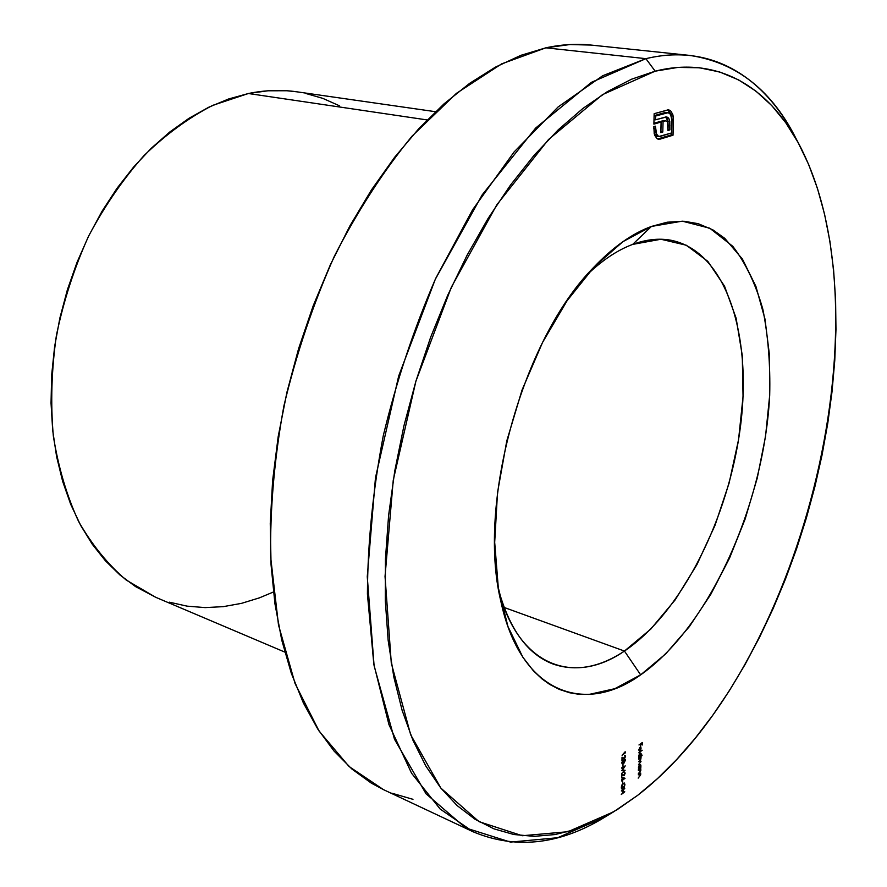 <?xml version="1.0" encoding="UTF-8"?>
<svg xmlns="http://www.w3.org/2000/svg" width="887" height="887" viewBox="0 0 887 887"><rect width="100%" height="100%" fill="white"/><g stroke="black" fill="none" stroke-linecap="round" stroke-linejoin="round"><path stroke-width="1.33" d="M632.664 244.402C617.43 250.09 602.129 260.312 586.773 275.059C602.118 260.312 617.419 250.09 632.664 244.402C646.224 239.423 658.997 238.038 671.004 240.255C726.12 251.243 752.276 334.709 740.512 426.126C728.881 517.731 681.682 612.518 624.448 651.058L640.658 674.852C583.801 715.876 519.915 692.592 500.712 600.676C476.995 502.862 522.731 338.856 593.647 267.419C612.972 247.107 632.231 233.447 651.435 226.44L632.664 244.402L651.435 226.44L622.973 241.641L594.39 266.632L567.103 300.693L542.545 342.46L522.044 390.025L506.765 440.972L497.507 492.651L494.691 542.367L498.294 587.649L507.907 626.422L522.809 657.167L533.32 670.738L542.024 678.932L549.74 684.442L559.453 689.454L569.642 692.758L578.368 694.211L589.123 694.421L614.835 688.678L640.658 674.852L665.738 653.841L689.321 626.665L710.764 594.401L729.524 558.145L745.158 518.995L757.265 478.049L765.525 436.437L769.694 395.28L769.55 355.742L764.971 319.032L755.912 286.39L742.43 259.082L724.757 238.337L712.915 229.899L698.213 223.679L684.088 221.251L667.168 222.205L651.435 226.44L682.258 221.162L709.766 228.214L732.828 246.353C745.779 263.328 755.779 284.295 762.842 309.241C768.142 335.874 770.426 364.557 769.694 395.28C764.117 504.16 709.8 626.455 640.658 674.852L624.448 651.058C599.545 667.567 575.674 671.869 552.845 663.953C527.909 654.406 509.892 629.947 498.782 590.587C518.385 666.658 574.066 685.862 624.448 651.058L504.093 607.44L624.448 651.058L650.77 629.105L675.207 599.834L696.883 564.709L715.055 525.27L729.114 483.038L738.572 439.586L743.051 396.522L742.275 355.465L736.099 318.111L724.535 286.168L707.793 261.332L686.338 245.233L660.926 239.246L632.664 244.402M609.336 814.321C562.702 844.38 517.343 850.223 473.248 831.84L440.185 809.055L411.568 773.242L388.961 724.635L373.837 664.263L367.418 594.024C367.65 543.132 372.939 490.356 383.284 435.694C396.467 381.088 413.93 328.689 435.661 278.496L472.56 209.853L514.083 151.976L558.145 106.928L602.694 75.75L645.902 58.664L655.171 71.171C718.359 55.26 769.472 87.802 799.608 145.346C890.249 319.353 800.484 669.618 637.764 795.262L617.474 809.454L596.818 820.885L575.94 829.334L555.018 834.556L534.251 836.352L513.839 834.512L494.015 828.868L475.033 819.266L457.16 805.607L440.651 787.844L425.793 765.969L412.865 740.08L402.121 710.332L393.817 676.981L388.151 640.347L385.324 600.876L385.446 559.065L388.595 515.502L394.782 470.842L403.951 425.76L415.97 380.978L430.661 337.204L447.78 295.116L467.017 255.356L488.061 218.49L510.535 185.017L534.074 155.347L558.3 129.757L582.859 108.48L607.395 91.616L631.599 79.198L655.171 71.171L677.856 67.412L699.455 67.767L719.767 72.024L738.66 79.919L756.012 91.195L771.734 105.564L785.771 122.761L798.078 142.497L808.656 164.494L817.47 188.476L824.555 214.177L829.91 241.375L833.58 269.814L835.587 299.285L835.964 329.565L834.767 360.477L832.006 391.799L827.759 423.376L822.049 455.031L814.92 486.586L806.416 517.864L796.604 548.72L785.505 578.989L773.176 608.482L759.671 637.043L745.058 664.507L729.38 690.663L712.704 715.354L695.12 738.361L676.703 759.494L657.555 778.531L637.764 795.262L613.771 811.727L567.946 831.718L522.288 835.731L479.047 821.672L440.872 788.122L410.681 734.791L391.289 663.099L385.036 576.439L393.251 480.2L415.881 381.288L451.361 287.188L496.809 204.808L548.488 139.558L602.473 94.654L655.171 71.171L645.902 58.664C661.225 55.016 675.839 53.93 689.776 55.415C737.019 62.5 772.81 90.973 797.158 140.833L794.741 136.121C763.729 76.936 711.13 42.953 645.902 58.664L545.827 47.831L645.902 58.664L591.485 82.303L535.681 128.016L482.24 194.785L435.284 279.316L398.684 376.033L375.467 477.76L367.262 576.716L374.092 665.738L394.493 739.248L426.026 793.776L465.697 827.948L510.48 842.096L557.635 837.738L604.834 817.093L613.616 811.816M435.506 111.707L296.646 91.782C281.124 89.543 265.047 90.119 248.393 93.512L427.135 119.933L248.393 93.512L228.613 98.978L208.778 107.216L189.097 118.226L169.849 131.941L151.267 148.273L133.604 167.066L117.117 188.144L102.038 211.25L88.6 236.13L76.981 262.452L67.357 289.883L59.872 318.045L54.628 346.562L51.668 375.046L51.036 403.119L52.699 430.417L56.602 456.594L62.644 481.331L70.716 504.348L80.673 525.414L92.326 544.308L105.498 560.883L119.989 575.02L135.6 586.629L155.813 597.328M689.776 55.415L591.097 45.071C576.65 43.53 561.56 44.45 545.827 47.831L520.891 55.327L495.401 67.146L469.666 83.323L444.043 103.846L418.864 128.604L394.538 157.398L371.431 189.951L349.933 225.852L330.419 264.636L313.211 305.76L298.62 348.591L286.878 392.464L278.174 436.703L272.619 480.621L270.258 523.518L271.056 564.786L274.948 603.825L281.767 640.159L291.335 673.333L303.421 703.036L317.734 728.992L334.022 751.034L351.973 769.084L371.309 783.121L383.694 789.74M640.824 767.244L640.835 765.037L639.46 764.916L638.385 769.528L640.813 767.698L640.913 765.703L640.425 764.516L639.704 764.694L638.385 769.528L640.824 767.244M638.263 774.861L639.782 774.229L640.392 774.994L638.185 778.11L640.68 774.85L640.691 773.02L638.263 774.861L640.07 774.218L640.392 774.994L638.185 778.11L640.68 774.85L640.691 773.02L638.263 774.861M638.64 759.15L640.414 758.474L640.78 759.183L638.573 761.7L640.325 761.024L640.713 761.733L638.507 764.705L641.013 761.589L640.458 760.658L641.068 757.332L638.64 759.15L640.492 758.496L640.78 759.183L638.573 761.7L640.436 761.046L640.713 761.733L638.507 764.705L641.013 761.589L640.458 760.658L641.068 757.332L638.64 759.15M638.795 752.797L642.21 750.247L638.795 752.797M625.158 756.733L624.126 758.496L622.031 757.199L621.964 760.713L622.364 758.052L624.271 758.917L625.501 756.5L625.191 755.536L624.404 755.646L625.158 756.733L624.437 758.363L622.031 757.199L621.964 760.713L622.364 758.052L624.459 758.806L625.501 756.5L624.404 755.646L625.158 756.733M623.007 764.317L622.973 766.301L623.007 764.317M624.803 773.575L623.783 775.349L621.687 774.085L621.621 777.577L622.02 774.928L623.927 775.759L625.147 773.342L624.847 772.389L624.049 772.51L624.803 773.575L624.093 775.205L621.687 774.085L621.621 777.577L622.02 774.928L624.104 775.648L625.147 773.342L624.747 772.333L624.049 772.51L624.803 773.575M622.663 781.125L622.63 783.099L622.663 781.125M638.973 744.969L640.591 744.226L640.547 746.266L640.935 743.971L641.966 743.217L642.255 745.002L642.321 742.508L638.973 744.969L640.591 744.226L640.547 746.266L640.935 743.971L641.966 743.217L642.255 745.002L642.321 742.508L638.973 744.969M672.756 114.368L670.605 110.786L668.111 109.844L654.151 113.691L653.896 124.147L661.092 122.007L660.815 132.618L662.789 132.03L663.066 121.441L665.605 120.787L667.079 121.43L667.989 123.892L667.922 130.5L669.896 129.901L669.408 119.812L668.055 117.594L665.926 116.951L655.548 119.812L655.648 116.02L668.099 112.627L670.616 114.412L671.891 118.658L671.581 132.95L660.238 136.376L658.287 136.288L655.815 132.895L655.393 126.176L653.841 126.63L654.24 133.893L656.934 138.572L660.172 139.115L673.022 135.212L673.322 117.006L672.756 114.368L670.882 114.124L671.315 115.864L670.882 114.124L672.756 114.368L670.605 110.786L668.554 109.866L654.151 113.691L653.896 124.147L661.092 122.007L660.815 132.618L662.789 132.03L663.066 121.441L665.949 120.798L667.301 121.73L667.922 130.5L669.896 129.901L669.785 121.386L668.831 118.514L666.569 116.973L655.548 119.812L655.648 116.02L668.31 112.638L670.616 114.412L671.925 120.421L671.581 132.95L658.952 136.487L656.668 134.769L655.393 126.176L653.841 126.63L654.639 135.19L656.934 138.572L658.564 139.259L673.022 135.212L673.444 119.967L672.756 114.368M624.914 784.662L624.448 783.088L622.574 783.875L621.388 786.813L621.787 788.953L623.029 788.665L623.073 786.503L622.685 788.476L621.732 787.878L622.596 784.352L623.749 783.465L624.481 784.141L624.193 787.456L624.914 784.662L624.282 782.988L622.02 784.751L621.332 787.456L621.887 789.009L623.029 788.665L623.073 786.503L622.685 788.476L621.687 787.235L623.184 783.709L624.027 783.509L624.57 784.906L624.193 787.456L624.914 784.662M622.397 777.444L621.554 780.937L625.047 778.298L622.397 777.444L621.554 780.937L625.047 778.298L622.397 777.444M621.809 768.209L624.26 766.867L621.754 770.67L624.182 770.703L621.698 773.497L625.124 770.26L622.375 770.16L625.224 765.88L621.82 767.743L624.26 766.867L621.754 770.67L624.182 770.703L621.698 773.497L625.124 770.26L622.375 770.16L625.224 765.88L621.809 768.209M621.831 762.975L622.419 763.962L624.193 762.92L625.268 759.594L623.661 759.915L621.964 762.144L622.219 763.929L623.594 763.43L625.424 760.314L625.036 759.394L623.661 759.915L621.831 762.975M639.117 749.759L640.048 747.73L639.971 751.078L640.591 750.435L640.924 747.054L639.638 747.719L638.817 750.047L639.449 751.278L638.84 749.659L640.048 747.73L639.971 751.078L640.824 750.047L640.891 747.042L638.817 750.047L639.449 751.278L639.117 749.759M642.088 755.092L640.636 756.179L641.113 753.606L639.738 753.473L638.662 758.097L642.077 755.547L640.636 756.179L641.19 754.283L640.702 753.074L639.982 753.263L638.662 758.097L642.088 755.092M625.169 751.744L622.075 755.269L625.49 752.753L625.169 751.744L622.075 755.269L625.49 752.753L625.169 751.744M638.363 770.57L639.882 769.938L640.492 770.714L638.285 773.819L640.791 770.57L640.791 768.73L638.363 770.57L640.17 769.938L640.492 770.714L638.285 773.819L640.791 770.57L640.791 768.73L638.363 770.57M621.355 790.971L622.996 790.173L622.94 792.778L621.277 794.508L624.67 791.914L623.295 792.512L623.35 789.907L624.747 788.388L621.355 790.971L622.996 790.173L622.94 792.778L621.277 794.508L624.681 791.459L623.295 792.512L623.35 789.907L624.747 788.388L621.355 790.971M391.732 793.166L412.976 799.331M591.186 45.082L569.931 44.538L545.827 47.831L501.621 63.875L456.45 93.335L412.156 136.033C383.639 170.714 357.727 210.74 334.41 256.121C313.189 303.82 296.369 353.702 283.94 405.747C274.405 457.925 269.981 508.428 270.668 557.28L278.496 624.958L295.049 683.5L319.065 731.043L349.068 766.523L383.461 789.63L473.248 831.84M169.339 602.184L187.079 606.143L205.141 607.606L223.324 606.641L241.497 603.36L259.47 597.838L273.418 591.995M339.322 105.741L322.779 98.357L305.261 93.312M296.868 91.816L286.911 90.751L267.896 90.784L248.393 93.512L212.725 105.353C188.864 117.616 165.98 134.347 144.049 155.535C123.093 179.096 104.599 205.984 88.556 236.219C74.297 267.874 63.587 300.893 56.424 335.275C51.501 369.768 50.47 403.319 53.32 435.916C58.342 467.338 66.78 495.877 78.621 521.523C92.137 545.073 108.014 564.587 126.242 580.076L155.668 597.273L284.805 652.089M671.936 119.767L673.444 119.967L671.936 119.767M671.204 133.061L671.149 134.946L673.022 135.212L671.149 134.946L658.298 138.849L660.172 139.115L657.633 138.993L671.149 134.946L671.204 133.061M653.797 128.526L655.338 128.737L653.797 128.526M654.462 133.948L654.052 132.995L654.794 134.502L656.668 134.769L654.794 134.502L657.079 136.221L658.952 136.487M668.31 112.638L665.228 112.494L667.113 112.738L665.228 112.494L654.096 115.676L665.239 112.494M654.096 115.82L655.648 116.02L654.096 115.82M654.007 119.601L655.548 119.812L654.007 119.601M666.048 116.951L667.135 117.095L666.048 116.951M665.605 116.984L666.946 118.259L668.831 118.514L666.946 118.259L667.911 121.131L669.785 121.386L667.911 121.131L668.133 125.533L670.007 125.788L668.133 125.533L668.022 129.646L669.896 129.901L667.944 129.668L667.911 121.131L665.605 116.984M664.407 120.632L661.181 121.186L663.066 121.441L661.181 121.186L660.915 131.775L662.789 132.03L660.837 131.797L661.181 121.186L664.407 120.632M659.207 121.763L661.092 122.007L659.207 121.763L653.919 123.293L659.207 121.763M653.919 123.448L655.46 123.659L653.919 123.448M653.919 123.493L655.46 123.692L653.919 123.493M668.155 109.844L669.009 109.955L668.155 109.844M667.678 109.877L670.605 110.786L668.72 110.542L670.882 114.124L667.678 109.877M657.367 136.243L655.149 135.001M624.315 777.999L625.047 778.298L624.315 777.999M622.541 777.821L624.182 778.509L622.541 777.821M622.696 779.618L622.386 777.943L624.182 778.509L622.696 779.618L622.729 778.087L624.182 778.509L622.696 779.618M622.552 774.894L624.104 775.648L622.552 774.894M621.687 774.451L623.062 775.016L621.687 774.451M621.854 774.606L623.539 775.305M622.896 770.171L624.182 770.703L622.896 770.171M623.151 763.252L621.865 762.598L623.65 760.381L624.781 759.926L625.069 760.591L622.497 763.408L623.273 760.226L624.57 759.893L625.069 760.591L623.162 763.241M622.907 758.052L624.459 758.806L622.907 758.052M622.02 757.598L623.406 758.163L622.02 757.598M622.197 757.764L623.894 758.463M640.281 750.402L639.926 747.386L641.035 748.428L639.982 750.28L640.347 747.564L641.002 747.952L640.281 750.402M640.869 754.161L639.882 756.733L638.684 755.835L639.638 753.584L640.536 753.584L640.813 755.136L639.882 756.733L639.05 756.556L639.272 754.682L640.181 753.595L640.88 754.183M640.137 758.03L640.968 758.363L640.137 758.03M640.591 765.581L639.605 768.164L638.418 767.266L639.361 765.026L640.259 765.026L640.525 766.556L639.605 768.164L638.773 767.987L638.995 766.113L639.904 765.037L640.591 765.614M500.534 599.856L500.712 600.676M794.741 136.121L799.553 145.224M665.949 120.798L664.075 120.543M624.027 783.509L623.273 783.199M622.142 788.532L621.388 788.221M624.781 759.926L624.082 759.638M622.463 763.397L621.831 763.13M639.294 756.877L638.695 756.633M640.536 753.584L639.893 753.329M640.436 761.046L639.793 760.78M640.481 758.496L639.86 758.241M640.07 774.218L639.438 773.963M640.17 769.938L639.549 769.672M639.017 768.297L638.418 768.053M640.259 765.026L639.627 764.76"/></g></svg>
